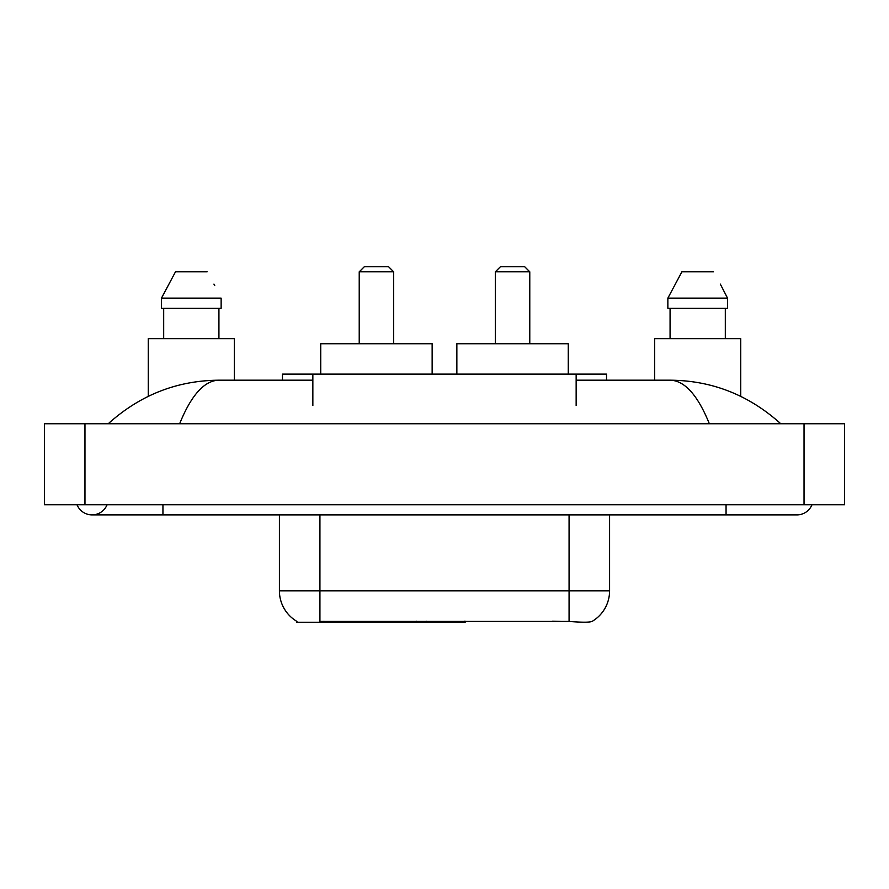 <?xml version="1.0" encoding="UTF-8"?>
<svg xmlns="http://www.w3.org/2000/svg" width="889" height="889" viewBox="0 0 889 889"><rect width="100%" height="100%" fill="white"/><g stroke="black" fill="none" stroke-linecap="round" stroke-linejoin="round"><path stroke-width="1.33" d="M465.169 621.244L465.169 622.244L296.637 622.244L296.637 621.244M282.469 380.192L282.469 374.113L606.531 374.113L606.531 380.192M77.032 504.763A16.202 16.202 0 0 0 107.069 504.763A16.202 16.202 0 0 1 77.032 504.763A16.202 16.202 0 0 0 92.056 514.887A16.202 16.202 0 0 1 77.032 504.763M811.968 504.763A16.202 16.202 0 0 1 796.944 514.887A16.202 16.202 0 0 0 811.968 504.763A16.202 16.202 0 0 1 796.944 514.887A16.202 16.202 0 0 0 811.968 504.763M709.355 423.742C697.743 395.138 684.697 380.625 670.217 380.192L576.15 380.192M312.85 380.192L218.783 380.192C204.303 380.625 191.257 395.138 179.645 423.742M84.966 423.742L844.55 423.742L844.55 504.763L44.45 504.763L44.45 423.742L84.966 423.742L84.966 504.763M670.217 380.192C712.022 380.514 748.871 395.027 780.742 423.742L777.297 420.608M111.703 420.608L108.258 423.742C139.984 395.094 176.822 380.57 218.783 380.192M296.937 621.422A35.449 35.449 0 0 1 279.413 590.852L319.929 590.852L319.929 621.422L569.071 621.422C581.762 622.444 589.418 622.444 592.063 621.422A35.449 35.449 0 0 0 609.587 590.852L609.587 514.887M279.413 590.852L279.413 514.887M571.594 621.633L552.525 621.244M234.352 380.192L234.352 338.665L148.263 338.665L148.263 396.338M218.927 308.283L218.927 338.665L218.927 308.283M161.465 298.148L175.489 271.823L161.465 298.148L161.465 308.283L221.139 308.283L221.139 298.148L161.465 298.148M214.738 285.647L213.938 284.124M163.687 308.283L163.687 338.665M207.115 271.823L175.489 271.823M740.737 396.338L740.737 338.665L654.648 338.665L654.648 380.192M721.135 285.647L727.535 298.148L667.861 298.148L681.885 271.823L667.861 298.148L667.861 308.283L727.535 308.283L727.535 298.148L727.535 308.283M727.535 298.148L720.323 284.124M670.073 308.283L670.073 338.665M725.313 338.665L725.313 308.283M713.511 271.823L681.885 271.823M359.223 271.823L393.66 271.823L388.593 266.756L364.29 266.756L359.223 271.823L359.223 343.732M393.66 271.823L393.66 343.732M432.143 374.113L432.143 343.732L320.74 343.732L320.74 374.113M495.34 271.823L529.777 271.823L524.71 266.756L500.407 266.756L495.34 271.823L495.34 343.732M529.777 271.823L529.777 343.732M568.26 374.113L568.26 343.732L456.857 343.732L456.857 374.113M416.708 621.244L416.708 622.244M323.974 622.244L323.974 621.244M312.85 405.506L312.85 374.113M576.15 405.506L576.15 374.113M426.231 621.244L426.231 622.244M464.558 621.244L464.558 622.244M726.057 504.763L726.057 514.887L796.944 514.887M162.943 504.763L162.943 514.887L726.057 514.887M804.034 423.742L804.034 504.763M569.071 621.422L569.071 590.852L609.587 590.852M319.929 514.887L319.929 590.852L569.071 590.852L569.071 514.887M162.943 514.887L92.056 514.887"/></g></svg>
